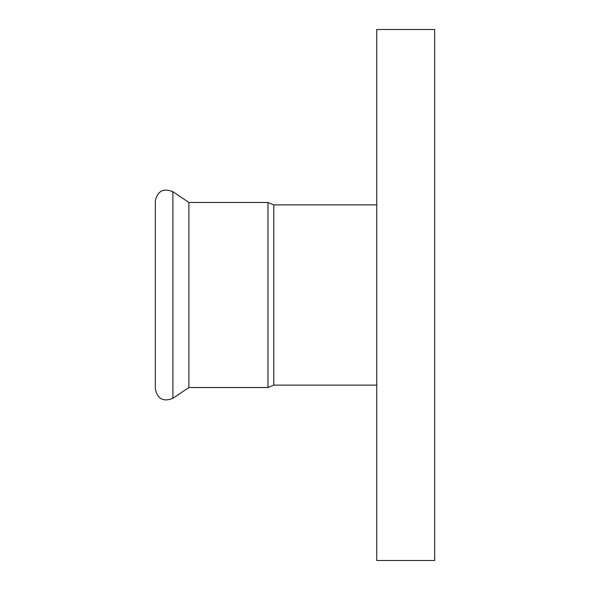 <?xml version="1.0" encoding="UTF-8"?>
<svg xmlns="http://www.w3.org/2000/svg" width="590" height="590" viewBox="0 0 590 590"><rect width="100%" height="100%" fill="white"/><g stroke="black" fill="none" stroke-linecap="round" stroke-linejoin="round"><path stroke-width="0.89" d="M376.745 29.5L376.745 560.5L434.668 560.5L434.668 29.5L376.745 29.5M376.745 385.108L273.782 385.108L273.782 204.892L267.971 202.481L267.971 387.519L188.881 387.519L188.881 202.481L172.892 191.691C163.356 187.871 157.501 190.983 155.332 201.028L155.332 388.972C157.501 399.017 163.356 402.129 172.892 398.309L172.892 191.691M188.881 387.519L172.892 398.309M376.745 204.892L273.782 204.892M267.971 387.519L273.782 385.108M267.971 202.481L188.881 202.481"/></g></svg>

